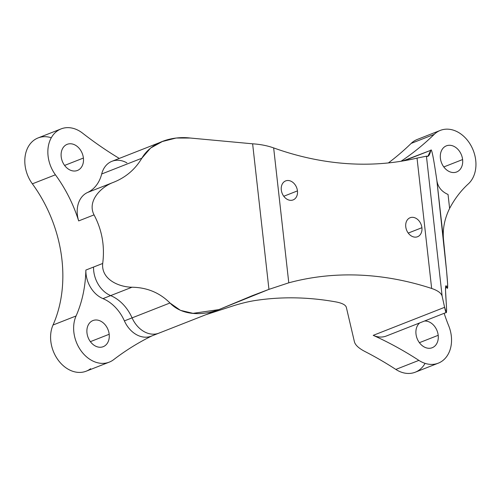 <?xml version="1.0" encoding="UTF-8"?>
<svg xmlns="http://www.w3.org/2000/svg" width="501" height="501" viewBox="0 0 501 501"><rect width="100%" height="100%" fill="white"/><g stroke="black" fill="none" stroke-linecap="round" stroke-linejoin="round"><path stroke-width="0.75" d="M297.45 190.894A10.208 7.784 -111.4 0 1 293.104 199.924A10.208 7.784 -111.4 0 1 281.299 189.948A10.208 7.784 -111.4 0 1 285.645 180.917A10.208 7.784 -111.4 0 1 297.45 190.894L283.779 196.26L297.45 190.894A10.208 7.784 68.6 0 0 288.263 180.51A10.208 7.784 68.6 0 0 281.299 189.948A10.208 7.784 68.6 0 0 290.486 200.325A10.208 7.784 68.6 0 0 297.45 190.894M438.287 363.162A30.624 23.359 68.6 0 0 448.639 325.625A30.624 23.359 -111.4 0 1 445.633 357.871A30.624 23.359 -111.4 0 1 418.88 360.376L395.834 369.425L418.88 360.376A30.624 23.359 68.6 0 0 438.287 363.162L415.235 372.212A30.624 23.359 -111.4 0 1 395.834 369.425A382.82 291.964 68.6 0 0 365.148 351.614C358.948 348.427 355.378 345.195 354.445 341.901L346.323 307.276C345.571 304.902 342.17 303.13 336.108 301.953A382.82 291.964 68.6 0 0 253.901 300.719C247.92 301.721 241.244 303.355 233.879 305.629L205.817 314.741L233.879 305.629C241.244 303.355 247.92 301.721 253.901 300.719A382.82 291.964 -111.4 0 1 336.108 301.953C342.17 303.13 345.571 304.902 346.323 307.276L354.445 341.901C355.378 345.195 358.948 348.427 365.148 351.614A382.82 291.964 -111.4 0 1 395.834 369.425A30.624 23.359 68.6 0 0 425.061 363.357M51.284 137.75A30.624 23.359 68.6 0 0 26.954 149.467A30.624 23.359 68.6 0 0 32.365 183.836A123.371 94.094 -111.4 0 1 53.025 325.017A30.624 23.359 68.6 0 0 59.945 362.317A30.624 23.359 68.6 0 0 90.625 368.686M411.177 143.405A381.737 291.137 -111.4 0 1 388.375 162.931A381.737 291.137 68.6 0 0 411.177 143.405A30.624 23.359 -111.4 0 1 417.264 139.453L440.31 130.404A30.624 23.359 68.6 0 0 434.223 134.356L411.177 143.405L434.223 134.356A30.624 23.359 -111.4 0 1 469.03 142.428A30.624 23.359 -111.4 0 1 468.322 183.898A30.624 23.359 68.6 0 0 471.447 146.436A30.624 23.359 68.6 0 0 440.31 130.404M421.905 227.711A10.208 7.784 -111.4 0 1 417.565 236.735A10.208 7.784 -111.4 0 1 405.76 226.765A10.208 7.784 -111.4 0 1 410.1 217.735A10.208 7.784 -111.4 0 1 421.905 227.711L408.234 233.078L421.905 227.711A10.208 7.784 68.6 0 0 412.718 217.328A10.208 7.784 68.6 0 0 405.76 226.765A10.208 7.784 68.6 0 0 414.941 237.142A10.208 7.784 68.6 0 0 421.905 227.711M462.605 159.562A14.034 10.703 -111.4 0 1 456.63 171.981A14.034 10.703 -111.4 0 1 440.398 158.26A14.034 10.703 -111.4 0 1 446.372 145.847A14.034 10.703 -111.4 0 1 462.605 159.562L443.805 166.939L462.605 159.562A14.034 10.703 68.6 0 0 449.973 145.29A14.034 10.703 68.6 0 0 440.398 158.26A14.034 10.703 68.6 0 0 453.029 172.538A14.034 10.703 68.6 0 0 462.605 159.562M438.2 335.307A14.034 10.703 -111.4 0 1 432.225 347.719A14.034 10.703 -111.4 0 1 415.993 334.004A14.034 10.703 -111.4 0 1 419.738 322.901A14.034 10.703 68.6 0 0 415.993 334.004A14.034 10.703 68.6 0 0 428.624 348.276A14.034 10.703 68.6 0 0 438.2 335.307L419.4 342.684L438.2 335.307A14.034 10.703 68.6 0 0 424.491 321.035A14.034 10.703 -111.4 0 1 438.2 335.307M109.274 362.129A30.624 23.359 68.6 0 0 113.671 359.643A30.624 23.359 -111.4 0 1 82.991 353.268A30.624 23.359 -111.4 0 1 76.071 315.968L53.025 325.017L76.071 315.968A30.624 23.359 68.6 0 0 81.005 350.75A30.624 23.359 68.6 0 0 109.274 362.129L86.228 371.178A30.624 23.359 -111.4 0 1 57.959 359.799A30.624 23.359 -111.4 0 1 53.025 325.017A123.371 94.094 68.6 0 0 32.365 183.836L55.417 174.793A30.624 23.359 -111.4 0 1 52.104 136.404A30.624 23.359 -111.4 0 1 82.615 133.178A30.624 23.359 68.6 0 0 61.109 128.889A30.624 23.359 68.6 0 0 55.417 174.793L32.365 183.836A30.624 23.359 -111.4 0 1 38.063 137.938L61.109 128.889M61.197 156.75A14.034 10.703 -111.4 0 1 67.172 144.332A14.034 10.703 -111.4 0 1 83.404 158.047L64.604 165.43L83.404 158.047A14.034 10.703 -111.4 0 1 77.43 170.465A14.034 10.703 -111.4 0 1 61.197 156.75A14.034 10.703 68.6 0 0 73.829 171.023A14.034 10.703 68.6 0 0 83.404 158.047A14.034 10.703 68.6 0 0 70.773 143.774A14.034 10.703 68.6 0 0 61.197 156.75M86.98 332.971A14.034 10.703 -111.4 0 1 92.954 320.552A14.034 10.703 -111.4 0 1 109.187 334.273L90.387 341.651L109.187 334.273A14.034 10.703 -111.4 0 1 103.212 346.686A14.034 10.703 -111.4 0 1 86.98 332.971A14.034 10.703 68.6 0 0 99.611 347.243A14.034 10.703 68.6 0 0 109.187 334.273A14.034 10.703 68.6 0 0 96.555 319.995A14.034 10.703 68.6 0 0 86.98 332.971M431.655 288.457L417.032 158.103L426.432 156.193L442.132 296.141C441.293 293.116 437.805 290.555 431.655 288.457A382.82 291.964 68.6 0 0 288.783 282.815L273.652 147.914A381.737 291.137 68.6 0 0 417.032 158.103L431.655 288.457C437.805 290.555 441.293 293.116 442.132 296.141L426.432 156.193C428.255 157.17 429.708 155.204 430.804 150.306L404.282 160.715L430.804 150.306C431.43 148.064 432.996 155.097 435.501 171.411C432.996 155.097 431.43 148.064 430.804 150.306L427.854 156.312L426.432 156.193L417.032 158.103A381.737 291.137 -111.4 0 1 273.652 147.914L288.783 282.815L268.949 289.359L252.623 143.812C260.326 144.301 267.334 145.672 273.652 147.914C267.334 145.672 260.326 144.301 252.623 143.812L190.236 138.032L252.623 143.812L268.949 289.359L288.783 282.815A382.82 291.964 -111.4 0 1 431.655 288.457M373.22 335.351L444.606 307.326L446.303 312.467L446.635 309.994L445.502 289.822L446.003 286.109L446.798 287.248L445.571 287.731L446.798 287.248L447.337 288.012L447.643 284.205L446.616 271.404C447.957 285.633 448.013 290.912 446.798 287.248C445.358 282.971 445.151 287.862 446.184 301.928C446.998 314.171 446.472 315.974 444.606 307.326L442.132 296.141L444.606 307.326L373.22 335.351A382.82 291.964 -111.4 0 1 402.096 350.111A382.82 291.964 68.6 0 0 373.22 335.351A25.52 19.464 -111.4 0 0 386.346 336.008L446.303 312.467M418.88 360.376A382.82 291.964 68.6 0 0 402.096 350.111A382.82 291.964 -111.4 0 1 418.88 360.376M444.168 313.307A127.605 97.319 68.6 0 0 448.639 325.625A127.605 97.319 -111.4 0 1 444.168 313.307M402.817 160.971L430.804 150.306M457.325 196.11A127.605 97.319 68.6 0 0 449.61 208.422L448.044 194.469L449.61 208.422C444.412 219 442.408 229.721 443.604 240.586L446.616 271.404L436.822 180.135L443.604 240.586C442.408 229.721 444.412 219 449.61 208.422A127.605 97.319 -111.4 0 1 457.325 196.11A127.605 97.319 -111.4 0 1 468.322 183.898A127.605 97.319 68.6 0 0 457.325 196.11M421.385 145.966A381.737 291.137 68.6 0 0 434.223 134.356A381.737 291.137 -111.4 0 1 421.385 145.966A381.737 291.137 -111.4 0 1 401.019 161.266A381.737 291.137 68.6 0 0 421.385 145.966M436.822 180.135L435.501 171.411L436.822 180.135C437.717 186.81 441.462 191.589 448.044 194.469M127.586 349.767A382.82 291.964 -111.4 0 1 151.828 335.933A382.82 291.964 68.6 0 0 127.586 349.767A382.82 291.964 68.6 0 0 113.671 359.643A382.82 291.964 -111.4 0 1 127.586 349.767M220.954 308.748L252.166 295.734L268.949 289.359L220.954 308.748C204.483 315.743 182.627 316.338 169.977 302.992L180.423 310.338L193.017 313.344L218.874 309.612L220.954 308.748M218.874 309.612L158.949 333.14A25.52 19.464 -111.4 0 1 132.076 317.872L169.977 302.992L132.076 317.872A25.52 19.464 68.6 0 0 158.949 333.14A25.52 19.464 68.6 0 0 160.032 332.664M158.949 333.14L151.264 336.158A25.52 19.464 -111.4 0 1 124.398 320.89L132.076 317.872L124.398 320.89A25.52 19.464 68.6 0 0 152.348 335.683M85.865 270.07A25.52 19.464 68.6 0 0 102.974 298.621A38.283 29.196 -111.4 0 1 124.398 320.89A38.283 29.196 68.6 0 0 102.974 298.621L110.658 295.603A38.283 29.196 -111.4 0 1 132.076 317.872A38.283 29.196 68.6 0 0 110.658 295.603L131.988 287.23C147.025 287.461 159.687 292.722 169.977 302.992C159.687 292.722 147.025 287.461 131.988 287.23L102.974 298.621A25.52 19.464 -111.4 0 1 85.865 270.064L93.549 267.052A25.52 19.464 68.6 0 0 110.658 295.603A25.52 19.464 -111.4 0 1 93.549 267.052L102.705 263.457C101.089 279.232 118.624 287.029 131.988 287.23C118.624 287.029 101.089 279.232 102.705 263.457L85.865 270.064A123.371 94.094 -111.4 0 1 81.964 298.953A123.371 94.094 68.6 0 0 85.865 270.07M76.071 315.968A123.371 94.094 68.6 0 0 81.964 298.953A123.371 94.094 -111.4 0 1 76.071 315.968M78.676 220.916L94.044 214.879C102.035 229.972 104.922 246.166 102.705 263.457C104.916 246.166 102.035 229.972 94.044 214.879L78.676 220.916A25.52 19.464 -111.4 0 1 87.456 192.534L113.295 182.389C100.801 187.017 86.986 201.208 94.044 214.879C86.986 201.208 100.801 187.017 113.295 182.389L87.456 192.534A25.52 19.464 68.6 0 0 78.676 220.916A123.371 94.094 68.6 0 0 66.301 191.914A123.371 94.094 -111.4 0 1 78.676 220.916M55.417 174.793A123.371 94.094 -111.4 0 1 66.301 191.914A123.371 94.094 68.6 0 0 55.417 174.793M126.922 162.881A25.52 19.464 68.6 0 0 101.69 173.991A38.283 29.196 -111.4 0 1 87.456 192.534A38.283 29.196 68.6 0 0 101.69 173.991L141.827 158.235C135.101 169.507 125.588 177.554 113.295 182.389C125.588 177.554 135.101 169.507 141.827 158.235C151.452 141.739 172.726 135.946 190.236 138.032L176.133 138.025L162.337 141.526L150.594 148.071L141.827 158.235L101.69 173.991A25.52 19.464 -111.4 0 1 111.961 161.297L162.337 141.526M98.822 145.14A381.737 291.137 68.6 0 0 119.288 158.422A381.737 291.137 -111.4 0 1 98.822 145.14A381.737 291.137 -111.4 0 1 82.615 133.178A381.737 291.137 68.6 0 0 98.822 145.14"/></g></svg>
